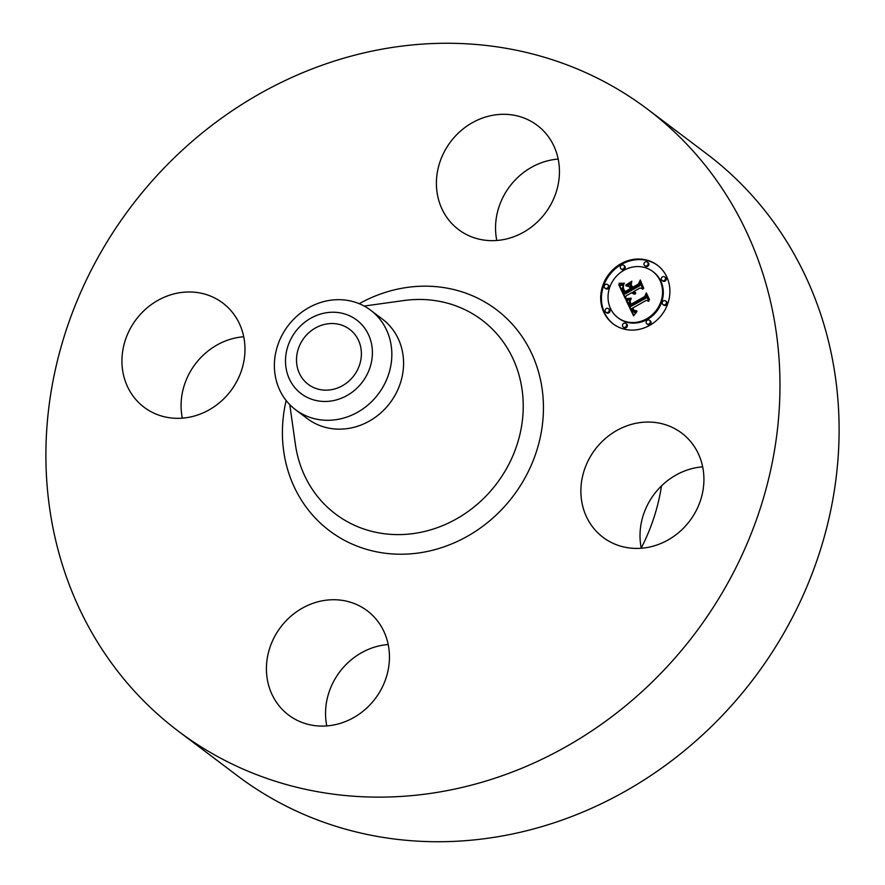 <?xml version="1.0" encoding="UTF-8"?>
<svg xmlns="http://www.w3.org/2000/svg" width="885" height="885" viewBox="0 0 885 885"><rect width="100%" height="100%" fill="white"/><g stroke="black" fill="none" stroke-linecap="round" stroke-linejoin="round"><path stroke-width="1.33" d="M688.818 439.524A65.302 59.273 127 0 1 686.406 525.015A65.302 59.273 127 0 1 603.083 537.372A65.302 59.273 127 0 1 595.992 530.956A65.302 59.273 127 0 1 598.404 445.454A65.302 59.273 127 0 1 681.727 433.108A65.302 59.273 127 0 1 688.818 439.524M641.271 548.246A65.302 59.273 127 0 1 702.668 466.837M647.521 109.198L706.661 153.813A389.555 353.624 127 0 1 713.011 724.97A389.555 353.624 127 0 1 237.479 775.802L178.339 731.187A389.555 353.624 127 0 1 171.989 160.03A389.555 353.624 127 0 1 647.521 109.198A389.555 353.624 127 0 1 653.882 680.366A389.555 353.624 127 0 1 178.339 731.187M370.649 310.226L382.386 319.087A62.326 56.585 127 0 1 383.404 410.474A62.326 56.585 127 0 1 307.316 418.605L295.579 409.744A62.326 56.585 127 0 1 275.003 374.211A62.326 56.585 127 0 1 294.561 318.357A62.326 56.585 127 0 1 370.649 310.226A62.326 56.585 127 0 1 391.225 345.758A62.326 56.585 127 0 1 371.667 401.613A62.326 56.585 127 0 1 295.579 409.744M285.955 367.375A46.12 41.861 127 0 1 322.66 313.489A46.12 41.861 127 0 1 371.943 346.323A46.12 41.861 127 0 1 335.238 400.208A46.12 41.861 127 0 1 285.955 367.375M350.239 379.842A34.426 31.252 127 0 1 308.212 384.333A34.426 31.252 127 0 1 307.648 333.855A34.426 31.252 127 0 1 349.686 329.364A34.426 31.252 127 0 1 350.239 379.842M661.493 485.909A190.175 172.641 127 0 1 641.227 548.047M326.797 725.921A65.302 59.273 127 0 1 346.688 663.916A65.302 59.273 127 0 1 388.205 644.512M182.332 418.162A65.302 59.273 127 0 1 243.729 336.754M496.795 240.488A65.302 59.273 127 0 1 516.674 178.482A65.302 59.273 127 0 1 558.203 159.079M457.545 133.867A65.302 59.273 127 0 1 537.25 125.349A65.302 59.273 127 0 1 538.312 221.084A65.302 59.273 127 0 1 458.607 229.613A65.302 59.273 127 0 1 457.545 133.867M137.042 400.872A65.302 59.273 127 0 1 139.465 315.37A65.302 59.273 127 0 1 222.777 303.024A65.302 59.273 127 0 1 229.879 309.44A65.302 59.273 127 0 1 227.456 394.931A65.302 59.273 127 0 1 144.133 407.277A65.302 59.273 127 0 1 137.042 400.872M368.326 706.518A65.302 59.273 127 0 1 288.61 715.036A65.302 59.273 127 0 1 287.548 619.301A65.302 59.273 127 0 1 367.253 610.783A65.302 59.273 127 0 1 368.326 706.518M620.85 263.785A36.727 33.342 127 0 1 657.411 265.234A36.727 33.342 127 0 1 649.745 325.337A36.727 33.342 127 0 1 613.172 323.888A36.727 33.342 127 0 1 620.85 263.785M623.914 270.312A28.939 26.273 127 0 1 652.721 271.463A28.939 26.273 127 0 1 646.681 318.81A28.939 26.273 127 0 1 617.874 317.66A28.939 26.273 127 0 1 623.914 270.312M626.126 299.86L630.961 299.462L629.158 302.338L630.253 305.845L645.22 297.581L645.984 295.147L648.86 301.298L646.371 300.325L632.698 308.046L634.136 310.403L636.735 310.746L634.257 310.978L632.41 308.4L631.669 308.633L633.881 311.996L636.934 311.542L633.583 315.901L625.883 299.871L630.341 300.28M626.702 298.577L631.282 298.212L628.306 299.053L626.348 298.533L627.354 299.075M630.153 301.199L630.939 304.285L644.767 296.486L646.338 292.891L649.568 299.761L646.315 293.842L645.065 296.829L630.739 304.916L629.744 302.371L630.153 301.199M618.748 284.671L623.903 284.55L622.299 288.178L624.323 293.477L630.762 289.849L630.374 289.03L624.699 292.238L623.073 288.565L623.471 285.844L623.35 288.156L624.91 291.685L630.22 288.687L629.268 286.663L625.927 285.822L631.691 282.569L630.463 286.109L631.912 289.196L638.837 285.28L639.822 282.547L642.919 289.152L640.098 287.968L634.191 291.309L635.673 293.09L633.826 291.519L633.173 291.884L635.22 294.097L633.383 293.909L632.023 292.537L626.226 295.811L625.297 298.632L618.748 284.671L621.657 285.424L623.383 285.291L622.642 284.727M619.732 283.288L624.445 283.222L621.834 283.952L619.102 283.178L620.473 283.842M631.89 281.209L625.905 285.036L631.89 281.209M632.521 287.382L638.406 284.063L640.297 280.003L643.738 288.333L640.275 280.965L638.727 284.306L632.31 287.935L631.226 284.627L632.852 287.625M606.302 308.577A2.224 2.024 127 0 1 608.526 308.666A2.224 2.024 127 0 1 608.061 312.316A2.224 2.024 127 0 1 605.838 312.228A2.224 2.024 127 0 1 606.302 308.577M621.502 265.179A2.224 2.024 127 0 1 623.715 265.268A2.224 2.024 127 0 1 623.25 268.918A2.224 2.024 127 0 1 621.038 268.83A2.224 2.024 127 0 1 621.502 265.179M605.406 284.472A2.224 2.024 127 0 1 607.619 284.561A2.224 2.024 127 0 1 607.154 288.2A2.224 2.024 127 0 1 604.942 288.112A2.224 2.024 127 0 1 605.406 284.472M662.533 276.817A2.224 2.024 127 0 1 664.746 276.905A2.224 2.024 127 0 1 664.281 280.545A2.224 2.024 127 0 1 662.068 280.457A2.224 2.024 127 0 1 662.533 276.817M645.165 262.015A2.224 2.024 127 0 1 647.378 262.104A2.224 2.024 127 0 1 646.913 265.743A2.224 2.024 127 0 1 644.7 265.655A2.224 2.024 127 0 1 645.165 262.015M649.092 323.943A2.224 2.024 127 0 1 646.869 323.855A2.224 2.024 127 0 1 647.333 320.215A2.224 2.024 127 0 1 649.557 320.304A2.224 2.024 127 0 1 649.092 323.943M625.429 327.118A2.224 2.024 127 0 1 623.206 327.03A2.224 2.024 127 0 1 623.671 323.379A2.224 2.024 127 0 1 625.894 323.467A2.224 2.024 127 0 1 625.429 327.118M665.188 304.65A2.224 2.024 127 0 1 662.965 304.562A2.224 2.024 127 0 1 663.429 300.922A2.224 2.024 127 0 1 665.653 301.011A2.224 2.024 127 0 1 665.188 304.65M633.361 293.897L632.023 292.537M635.098 292.891L633.826 291.519M631.912 289.196L632.664 289.76L639.589 285.844L640.353 283.698M627.133 286.12L631.27 283.786M630.795 289.351L629.268 286.663M624.323 291.519L625.031 292.05L624.567 291.077M624.323 293.477L625.075 294.041L631.503 290.413L630.374 289.03M625.496 298.024L619.489 285.235M632.255 292.902L633.007 293.466M632.51 293.223L633.262 293.787M634.357 293.466L635.109 294.03M633.948 291.762L634.7 292.327M634.091 291.995L634.833 292.559M634.246 292.205L634.987 292.769M634.412 292.393L635.021 292.846M635.209 292.415L635.773 292.846M638.837 285.28L639.589 285.844M630.22 288.687L630.961 289.251M623.206 289.052L623.825 289.517M623.394 289.561L624.069 290.07M623.626 290.103L624.334 290.634M624.157 291.187L624.899 291.74M630.762 289.849L631.503 290.413M622.376 284.76L623.117 285.324M622.111 284.793L622.852 285.346M621.867 284.815L622.62 285.379M621.646 284.826L622.387 285.39M621.248 284.859L622 285.412M620.905 284.859L621.657 285.424M620.529 284.848L621.27 285.412M620.319 284.837L621.06 285.39M620.086 284.815L620.839 285.379M619.854 284.793L620.595 285.357M633.87 315.502L626.868 300.424M635.341 312.128L636.094 312.682L635.065 312.704L633.472 311.741M633.549 310.447L634.279 310.989L633.428 309.562M630.253 305.845L630.994 306.398L645.973 298.145L646.537 296.331M625.883 299.871L626.624 300.435M635.629 312.062L636.249 312.516M635.065 312.162L635.806 312.726M634.799 312.184L635.552 312.748M634.556 312.173L635.297 312.737M634.313 312.139L635.065 312.704M634.091 312.073L634.833 312.637M633.881 311.996L634.622 312.549M633.671 311.874L634.412 312.438M632.41 308.4L633.085 308.909M632.775 309.219L633.516 309.772M632.919 309.507L633.671 310.071M633.074 309.783L633.815 310.336M633.229 310.027L633.97 310.591M633.383 310.248L634.136 310.812M634.788 310.712L635.341 311.133M645.22 297.581L645.973 298.145M629.821 299.694L630.452 300.17M629.556 299.727L630.297 300.292M629.301 299.761L630.043 300.325M629.047 299.794L629.799 300.347M628.815 299.816L629.556 300.369M628.582 299.827L629.323 300.391M628.35 299.838L629.102 300.391M626.348 298.533L627.056 299.064M628.405 298.577L628.958 298.986M627.93 298.599L628.505 299.03M627.487 298.61L628.084 299.064M627.078 298.599L627.708 299.075M619.102 283.178L620.285 283.808M622.044 283.499L622.609 283.919M621.491 283.477L622.111 283.941M620.927 283.443L621.591 283.941M620.341 283.377L621.049 283.908M629.81 302.681L630.397 303.124M629.921 303.057L630.551 303.533M629.987 303.256L630.651 303.754M630.065 303.478L630.773 304.009M630.164 303.699L630.905 304.263M630.264 303.942L631.016 304.506M630.385 304.197L631.082 304.728M646.315 293.842L647.046 294.384M631.038 285.224L631.768 285.778M640.275 280.965L641.005 281.518M657.787 265.522A36.727 33.342 -53 0 0 621.591 264.349A36.727 33.342 -53 0 0 613.548 324.164M617.874 317.66L618.615 318.224A28.939 26.273 -53 0 0 647.422 319.374A28.939 26.273 -53 0 0 653.473 272.027L652.721 271.463M605.838 312.228L606.59 312.781A2.224 2.024 -53 0 0 608.803 312.87A2.224 2.024 -53 0 0 609.267 309.23L608.526 308.666M621.038 268.83L621.79 269.383A2.224 2.024 -53 0 0 624.002 269.471A2.224 2.024 -53 0 0 624.467 265.832L623.715 265.268M604.942 288.112L605.694 288.676A2.224 2.024 -53 0 0 607.906 288.764A2.224 2.024 -53 0 0 608.371 285.125L607.619 284.561M662.068 280.457L662.81 281.021A2.224 2.024 -53 0 0 665.033 281.109A2.224 2.024 -53 0 0 665.498 277.459L664.746 276.905M644.7 265.655L645.442 266.219A2.224 2.024 -53 0 0 647.665 266.308A2.224 2.024 -53 0 0 648.13 262.657L647.378 262.104M646.869 323.855L647.621 324.419A2.224 2.024 -53 0 0 649.833 324.507A2.224 2.024 -53 0 0 650.298 320.857L649.557 320.304M623.206 327.03L623.958 327.583A2.224 2.024 -53 0 0 626.171 327.671A2.224 2.024 -53 0 0 626.635 324.032L625.894 323.467M662.965 304.562L663.717 305.126A2.224 2.024 -53 0 0 665.929 305.214A2.224 2.024 -53 0 0 666.394 301.575L665.653 301.011M364.155 306.055L403.837 300.546A121.51 110.304 127 0 1 515.092 363.536A121.51 110.304 127 0 1 483.896 498.189A121.51 110.304 127 0 1 368.757 530.535A121.51 110.304 127 0 1 295.38 444.325L289.782 404.655M359.188 303.699A138.525 125.747 127 0 1 522.803 337.694A138.525 125.747 127 0 1 498.609 512.703A138.525 125.747 127 0 1 344.995 540.613A138.525 125.747 127 0 1 286.154 400.529M623.803 290.468L624.544 291.032M623.98 290.833L624.721 291.397M622.94 284.682L623.505 285.114M619.6 284.771L620.341 285.335M619.323 284.738L620.075 285.302M619.046 284.704L619.788 285.269"/></g></svg>
